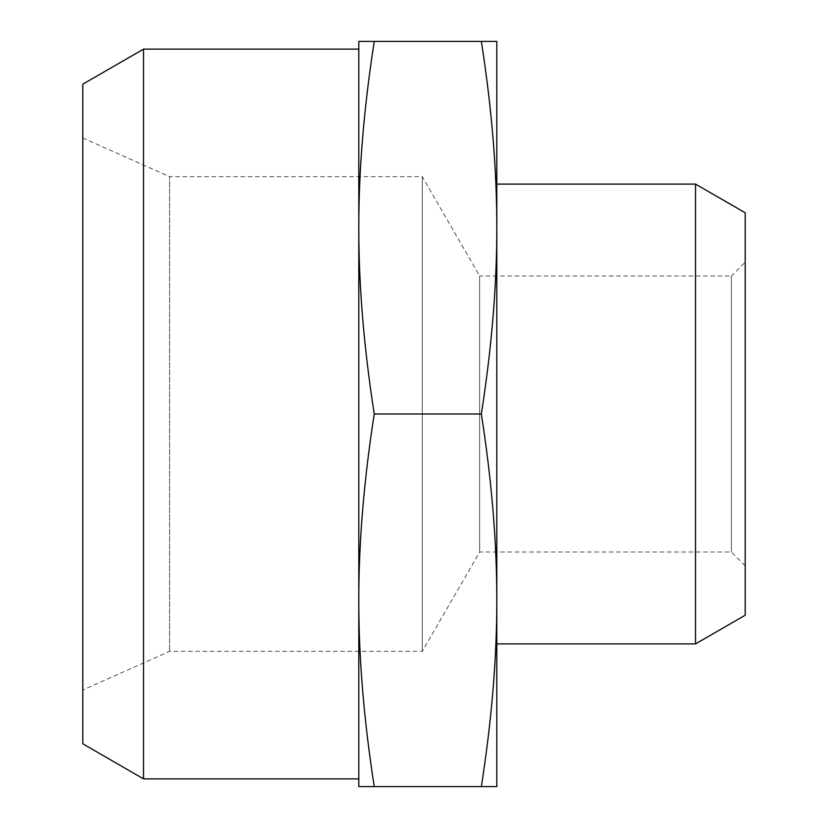 <?xml version="1.0" encoding="UTF-8"?>
<svg xmlns="http://www.w3.org/2000/svg" width="828" height="828" viewBox="0 0 828 828"><rect width="100%" height="100%" fill="white"/><g stroke="black" fill="none" stroke-linecap="round" stroke-linejoin="round"><path stroke-width="0.62" stroke-dasharray="4.14 3.1" d="M358.803 227.7L358.803 41.4L374.246 41.4C363.875 108.023 358.721 170.123 358.803 227.7L358.803 600.3L358.803 227.7C358.721 285.277 363.875 347.377 374.246 414C363.875 480.623 358.721 542.723 358.803 600.3C358.721 657.877 363.875 719.977 374.246 786.6L358.803 786.6L358.803 600.3M358.803 778.869L358.803 49.131M481.358 41.4L496.8 41.4L496.8 786.6L481.358 786.6C491.728 719.977 496.872 657.877 496.8 600.3C496.872 542.723 491.728 480.623 481.358 414C491.728 347.377 496.872 285.277 496.8 227.7C496.872 170.123 491.728 108.023 481.358 41.4L374.246 41.4M481.358 414L374.246 414M481.358 786.6L374.246 786.6M496.8 184.095L496.8 643.905L496.8 184.095M695.52 184.095L695.52 643.905M745.2 615.225L745.2 212.775M745.2 262.197L745.2 565.803L745.2 262.197L731.403 276.003L731.403 551.997L731.403 276.003L479.65 276.003L479.65 551.997L479.65 276.003L422.28 176.643L422.28 651.357L422.28 176.643L169.585 176.643L169.585 651.357L169.585 176.643L82.8 137.997L82.8 690.003L82.8 137.997M745.2 565.803L731.403 551.997L479.65 551.997L422.28 651.357L169.585 651.357L82.8 690.003M82.8 84.187L82.8 743.813M143.523 778.869L143.523 49.131"/><path stroke-width="1.24" d="M358.803 600.3L358.803 786.6L374.246 786.6C363.875 719.977 358.721 657.877 358.803 600.3L358.803 778.869L143.523 778.869L143.523 49.131L358.803 49.131L358.803 600.3C358.721 542.723 363.875 480.623 374.246 414L481.358 414C491.728 480.623 496.872 542.723 496.8 600.3C496.872 657.877 491.728 719.977 481.358 786.6L374.246 786.6M358.803 41.4L358.803 227.7C358.721 170.123 363.875 108.023 374.246 41.4L358.803 41.4M481.358 786.6L496.8 786.6L496.8 41.4L374.246 41.4M481.358 41.4C491.728 108.023 496.872 170.123 496.8 227.7C496.872 285.277 491.728 347.377 481.358 414M374.246 414C363.875 347.377 358.721 285.277 358.803 227.7M496.8 184.095L695.52 184.095L695.52 643.905L496.8 643.905M695.52 184.095L745.2 212.775L745.2 615.225L695.52 643.905M143.523 778.869L82.8 743.813L82.8 84.187L143.523 49.131"/></g></svg>
